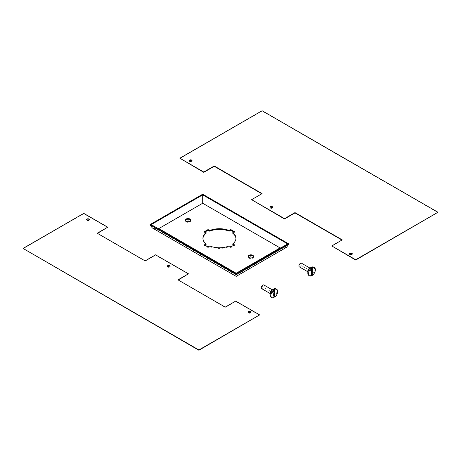 <?xml version="1.0" encoding="UTF-8"?>
<svg xmlns="http://www.w3.org/2000/svg" width="461" height="461" viewBox="0 0 461 461"><rect width="100%" height="100%" fill="white"/><g stroke="black" fill="none" stroke-linecap="round" stroke-linejoin="round"><path stroke-width="0.35" stroke-dasharray="2.31 1.73" d="M190.693 220.45A2.708 1.562 180 0 1 190.75 220.779A2.708 1.562 180 0 1 189.079 222.225A2.708 1.562 180 0 1 186.129 221.885A2.708 1.562 180 0 1 185.339 220.779A2.708 1.562 180 0 1 185.397 220.45M253.498 256.714A2.708 1.562 180 0 1 253.562 257.042A2.708 1.562 180 0 1 251.89 258.488A2.708 1.562 180 0 1 248.94 258.148A2.708 1.562 180 0 1 248.145 257.042A2.708 1.562 180 0 1 248.208 256.714M233.888 231.998L234.465 232.332L232.788 233.295M235.94 238.573A16.515 9.531 180 0 1 235.951 238.907A16.515 9.531 180 0 1 232.788 244.514M233.888 245.148L234.465 245.483L230.823 247.58L229.152 246.612A16.515 9.531 180 0 1 209.72 246.612L208.049 247.58L204.413 245.483L204.984 245.148M206.084 244.514A16.515 9.531 180 0 1 202.926 238.907A16.515 9.531 180 0 1 202.932 238.573M206.084 233.295L204.413 232.332L204.984 231.998M280.824 247.891L285.468 246.618L236.188 275.073L236.188 274.543L157.708 229.238L202.69 203.266L281.17 248.577L236.188 274.543M286.581 247.28L281.17 248.577M152.291 227.941L157.708 229.238M150.05 224.812L202.69 194.427L202.69 203.266M288.822 244.157L202.69 194.202M236.188 273.24L236.188 273.661L236.188 273.24M151.196 224.593L153.404 227.279L158.048 228.552M285.468 246.618L287.676 243.932M204.413 232.332L204.413 231.664M204.413 245.483L204.413 244.82M208.049 247.58L208.049 246.917M209.72 246.612L209.72 245.949M229.152 246.612L229.152 245.949M230.823 247.58L230.823 246.917M234.465 245.483L234.465 244.82M234.465 232.332L234.465 231.664M259.624 315.215L235.698 301.402L225.227 307.447L178.24 280.006M188.44 274.116L155.553 255.129L145.082 261.174L97.502 233.393M107.701 227.504L83.764 213.685L23.05 248.738M170.086 266.372A1.406 0.813 180 0 1 170.115 266.527A1.406 0.813 180 0 1 169.7 267.098A1.406 0.813 180 0 1 168.167 267.276A1.406 0.813 180 0 1 167.297 266.527A1.406 0.813 180 0 1 167.326 266.372M250.842 312.287A1.406 0.813 180 0 1 250.87 312.443A1.406 0.813 180 0 1 250.456 313.019A1.406 0.813 180 0 1 248.923 313.192A1.406 0.813 180 0 1 248.053 312.443A1.406 0.813 180 0 1 248.081 312.287M89.348 219.759A1.406 0.813 180 0 1 89.376 219.909A1.406 0.813 180 0 1 88.961 220.485A1.406 0.813 180 0 1 87.429 220.663A1.406 0.813 180 0 1 86.559 219.909A1.406 0.813 180 0 1 86.587 219.759M83.764 213.685L83.764 213.374M97.231 233.548L97.231 233.237M145.082 261.174L145.082 260.868M155.553 255.129L155.553 254.824M177.969 280.161L177.969 279.85M225.227 307.447L225.227 307.135M235.698 301.402L235.698 301.091M189.246 160.797A1.406 0.813 0 0 0 189.217 160.952A1.406 0.813 0 0 0 190.088 161.702A1.406 0.813 0 0 0 191.62 161.529A1.406 0.813 0 0 0 192.035 160.952A1.406 0.813 0 0 0 192.007 160.797M179.842 158.526L262.09 111.038L437.95 212.573M251.631 199.97L261.831 193.776M331.776 246.243L341.976 240.043M269.979 207.41A1.406 0.813 0 0 0 269.956 207.565A1.406 0.813 0 0 0 270.826 208.314A1.406 0.813 0 0 0 272.359 208.142A1.406 0.813 0 0 0 272.774 207.565A1.406 0.813 0 0 0 272.745 207.41M349.513 254.034A1.406 0.813 0 0 0 349.49 254.19A1.406 0.813 0 0 0 350.354 254.939A1.406 0.813 0 0 0 351.893 254.766A1.406 0.813 0 0 0 352.302 254.19A1.406 0.813 0 0 0 352.279 254.034M262.09 110.732L262.09 111.038M262.102 193.62L262.102 193.925M342.246 239.887L342.246 240.198M311.596 275.321A4.794 2.772 -60 0 1 311.146 275.557L311.146 267.772M311.596 275.816L311.146 275.557M313.613 267.115A4.794 2.772 120 0 1 314.609 269.31A4.794 2.772 -60 0 1 312.512 274.139A4.794 2.772 -60 0 1 308.818 275.424M307.827 271.051A2.132 1.233 -60 0 0 308.265 272.03A2.132 1.233 -60 0 0 309.907 271.46A2.132 1.233 -60 0 0 310.841 269.31A2.132 1.233 120 0 0 310.397 268.337A2.132 1.233 120 0 0 309.331 268.44M301.529 263.214A2.132 1.233 120 0 1 301.967 264.193A2.132 1.233 -60 0 1 301.039 266.337A2.132 1.233 -60 0 1 299.396 266.907M273.465 289.531L273.465 297.31L273.915 297.57M275.937 288.874A4.794 2.772 -60 0 1 276.928 291.07A4.794 2.772 120 0 1 274.837 295.893A4.794 2.772 120 0 1 271.137 297.178M273.915 297.08A4.794 2.772 -60 0 1 273.465 297.31M270.146 292.81A2.132 1.233 120 0 0 270.59 293.784A2.132 1.233 120 0 0 272.232 293.213A2.132 1.233 120 0 0 273.16 291.07A2.132 1.233 -60 0 0 272.722 290.09L272.278 289.836M271.656 290.2A2.132 1.233 -60 0 1 272.722 290.09M263.848 284.967A2.132 1.233 -60 0 1 264.291 285.947A2.132 1.233 120 0 1 263.358 288.09A2.132 1.233 120 0 1 261.715 288.661M311.596 271.489L299.915 264.747M273.915 293.242L262.234 286.5M236.188 275.073L153.404 227.279M185.339 220.116L185.339 220.779M190.75 220.116L190.75 220.779M248.145 256.379L248.145 257.042M253.562 256.379L253.562 257.042M202.926 238.245L202.926 238.907M235.951 238.245L235.951 238.907M86.559 219.909L86.559 219.603M89.376 219.909L89.376 219.603M167.297 266.527L167.297 266.216M170.115 266.527L170.115 266.216M248.053 312.443L248.053 312.132M250.87 312.443L250.87 312.132M192.035 160.641L192.035 160.952M189.217 160.641L189.217 160.952M272.774 207.254L272.774 207.565M269.956 207.254L269.956 207.565M352.302 253.878L352.302 254.19M349.49 253.878L349.49 254.19M308.265 272.03L307.827 271.777M310.397 268.337L309.959 268.083M270.59 293.784L270.146 293.53"/><path stroke-width="0.69" d="M185.397 220.45A2.708 1.562 180 0 1 187.281 219.28A2.708 1.562 180 0 1 189.961 219.678A2.708 1.562 180 0 1 190.693 220.45M248.208 256.714A2.708 1.562 180 0 1 250.087 255.544A2.708 1.562 180 0 1 252.766 255.936A2.708 1.562 180 0 1 253.498 256.714M204.984 231.998L208.049 230.229L209.72 231.197A16.515 9.531 180 0 1 229.152 231.197L230.823 230.229L233.888 231.998M232.788 232.632A16.515 9.531 180 0 1 235.951 238.245A16.515 9.531 180 0 1 232.788 243.852L234.465 244.82L230.823 246.917L229.152 245.949A16.515 9.531 180 0 1 209.72 245.949L208.049 246.917L204.413 244.82L206.084 243.852A16.515 9.531 180 0 1 202.926 238.245A16.515 9.531 180 0 1 206.084 232.632L204.413 231.664L208.049 229.566L209.72 230.535A16.515 9.531 180 0 1 229.152 230.535L230.823 229.566L234.465 231.664L232.788 232.632L232.788 233.295A16.515 9.531 180 0 1 235.94 238.573M232.788 243.852L232.788 244.514L233.888 245.148M204.984 245.148L206.084 244.514L206.084 243.852M202.932 238.573A16.515 9.531 180 0 1 206.084 233.295L206.084 232.632M288.822 244.157L236.188 274.543C236.188 276.963 236.188 276.963 236.188 274.543C236.188 276.963 236.188 276.963 236.188 274.543L288.822 243.932L286.581 247.28L236.188 276.375L152.291 227.941L150.05 224.812L236.188 274.324M288.822 243.932L202.69 194.202L150.05 224.593M236.188 273.661L151.196 224.593L202.69 194.865L287.676 243.932L236.188 273.661M158.048 228.552L158.815 228.575L202.69 203.243L202.69 194.865M186.129 221.222A2.708 1.562 180 0 1 185.339 220.116A2.708 1.562 180 0 1 187.01 218.675A2.708 1.562 180 0 1 189.961 219.015A2.708 1.562 180 0 1 190.75 220.116A2.708 1.562 180 0 1 189.079 221.562A2.708 1.562 180 0 1 186.129 221.222M248.94 257.486A2.708 1.562 180 0 1 248.145 256.379A2.708 1.562 180 0 1 249.816 254.939A2.708 1.562 180 0 1 252.766 255.273A2.708 1.562 180 0 1 253.562 256.379A2.708 1.562 180 0 1 251.89 257.826A2.708 1.562 180 0 1 248.94 257.486M202.69 203.243L280.058 247.914L280.824 247.891M209.72 231.197L209.72 230.535M229.152 231.197L229.152 230.535M208.049 230.229L208.049 229.566M230.823 230.229L230.823 229.566M23.05 248.427L198.91 350.268L259.624 314.909L235.698 301.091L225.227 307.135L177.969 279.85L188.44 273.805L155.553 254.824L145.082 260.868L97.231 233.237L107.701 227.192L83.764 213.374L23.05 248.427L198.91 349.962L259.624 314.909M178.24 280.006L188.44 273.805M97.502 233.393L107.701 227.192M167.326 266.372A1.406 0.813 180 0 1 167.712 265.951A1.406 0.813 180 0 1 169.118 265.749A1.406 0.813 180 0 1 170.086 266.372M248.081 312.287A1.406 0.813 180 0 1 248.467 311.867A1.406 0.813 180 0 1 249.874 311.665A1.406 0.813 180 0 1 250.842 312.287M86.587 219.759A1.406 0.813 180 0 1 86.973 219.338A1.406 0.813 180 0 1 88.379 219.136A1.406 0.813 180 0 1 89.348 219.759M88.961 220.179A1.406 0.813 180 0 1 87.429 220.352A1.406 0.813 180 0 1 86.559 219.603A1.406 0.813 180 0 1 86.973 219.027A1.406 0.813 180 0 1 88.506 218.848A1.406 0.813 180 0 1 89.376 219.603A1.406 0.813 180 0 1 88.961 220.179M169.7 266.792A1.406 0.813 180 0 1 168.167 266.965A1.406 0.813 180 0 1 167.297 266.216A1.406 0.813 180 0 1 167.712 265.64A1.406 0.813 180 0 1 169.245 265.467A1.406 0.813 180 0 1 170.115 266.216A1.406 0.813 180 0 1 169.7 266.792M250.456 312.708A1.406 0.813 180 0 1 248.923 312.886A1.406 0.813 180 0 1 248.053 312.132A1.406 0.813 180 0 1 248.467 311.555A1.406 0.813 180 0 1 250 311.382A1.406 0.813 180 0 1 250.87 312.132A1.406 0.813 180 0 1 250.456 312.708M198.91 350.268L198.91 349.962M262.09 110.732L437.95 212.262L355.702 259.75L331.776 245.932L342.246 239.887L294.982 212.602L284.512 218.647L251.631 199.665L262.102 193.62L214.244 165.989L203.774 172.034L179.842 158.215L262.09 110.732M272.359 207.83A1.406 0.813 0 0 0 272.774 207.254A1.406 0.813 0 0 0 271.904 206.505A1.406 0.813 0 0 0 270.371 206.684A1.406 0.813 0 0 0 269.956 207.254A1.406 0.813 0 0 0 270.826 208.009A1.406 0.813 0 0 0 272.359 207.83M351.893 254.455A1.406 0.813 0 0 0 352.302 253.878A1.406 0.813 0 0 0 351.432 253.129A1.406 0.813 0 0 0 349.899 253.308A1.406 0.813 0 0 0 349.49 253.878A1.406 0.813 0 0 0 350.354 254.633A1.406 0.813 0 0 0 351.893 254.455M191.62 161.217A1.406 0.813 0 0 0 192.035 160.641A1.406 0.813 0 0 0 191.165 159.892A1.406 0.813 0 0 0 189.632 160.065A1.406 0.813 0 0 0 189.217 160.641A1.406 0.813 0 0 0 190.088 161.39A1.406 0.813 0 0 0 191.62 161.217M192.007 160.797A1.406 0.813 0 0 0 191.038 160.174A1.406 0.813 0 0 0 189.632 160.376A1.406 0.813 0 0 0 189.246 160.797M261.831 193.776L214.244 166.3L203.774 172.345L179.842 158.215M341.976 240.043L294.982 212.913L284.512 218.958L251.631 199.665M437.95 212.262L355.702 260.056L331.776 245.932M272.745 207.41A1.406 0.813 0 0 0 271.777 206.787A1.406 0.813 0 0 0 270.371 206.989A1.406 0.813 0 0 0 269.979 207.41M352.279 254.034A1.406 0.813 0 0 0 351.305 253.412A1.406 0.813 0 0 0 349.899 253.613A1.406 0.813 0 0 0 349.513 254.034M203.774 172.034L203.774 172.345M214.244 165.989L214.244 166.3M284.512 218.647L284.512 218.958M294.982 212.602L294.982 212.913M355.702 259.75L355.702 260.056M312.345 267.599L312.345 275.378L311.901 275.125L311.901 267.34L312.345 267.599A4.794 2.772 120 0 1 314.367 267.553L313.613 267.115A4.794 2.772 120 0 0 311.215 267.357A4.794 2.772 120 0 0 307.827 273.229L307.827 271.051A2.132 1.233 120 0 1 309.331 268.44L311.215 267.357M312.345 275.378A4.794 2.772 -60 0 0 315.364 269.748A4.794 2.772 120 0 0 314.367 267.553M311.596 268.031L311.596 275.816A4.794 2.772 -60 0 1 309.573 275.857A4.794 2.772 -60 0 1 308.582 273.661A4.794 2.772 120 0 1 311.596 268.031L311.146 267.772A4.794 2.772 -60 0 1 311.901 267.34M311.901 275.125A4.794 2.772 -60 0 1 311.596 275.321M309.573 275.857L308.818 275.424A4.794 2.772 -60 0 1 307.827 273.229M307.827 271.777L299.396 266.907A2.132 1.233 -60 0 1 298.953 265.934A2.132 1.233 120 0 1 299.886 263.784A2.132 1.233 120 0 1 301.529 263.214L309.959 268.083M273.915 289.785A4.794 2.772 -60 0 0 270.901 295.42A4.794 2.772 120 0 0 271.892 297.616A4.794 2.772 120 0 0 273.915 297.57L273.915 289.785L273.465 289.531A4.794 2.772 -60 0 1 274.22 289.093L274.22 296.878A4.794 2.772 -60 0 1 273.915 297.08M274.67 297.132L274.67 289.352A4.794 2.772 -60 0 1 276.686 289.306A4.794 2.772 -60 0 1 277.683 291.502A4.794 2.772 120 0 1 274.67 297.132L274.22 296.878M274.67 289.352L274.22 289.093M271.892 297.616L271.137 297.178A4.794 2.772 120 0 1 270.146 294.982A4.794 2.772 -60 0 1 273.54 289.11A4.794 2.772 -60 0 1 275.937 288.874L276.686 289.306M270.146 294.982L270.146 292.81A2.132 1.233 -60 0 1 271.656 290.2L273.54 289.11M270.146 293.53L261.715 288.661A2.132 1.233 120 0 1 261.278 287.687A2.132 1.233 -60 0 1 262.205 285.543A2.132 1.233 -60 0 1 263.848 284.967L272.278 289.836M188.042 220.116L188.042 220.779M250.853 256.379L250.853 257.042M87.97 219.909L87.97 219.603M168.703 266.527L168.703 266.216M249.464 312.443L249.464 312.132M190.624 160.641L190.624 160.952M271.362 207.254L271.362 207.565M350.896 253.878L350.896 254.19M311.97 271.708L311.596 271.489M274.289 293.461L273.915 293.242M236.188 274.543L150.05 224.812M280.058 247.914L236.188 273.24L158.815 228.575"/></g></svg>
